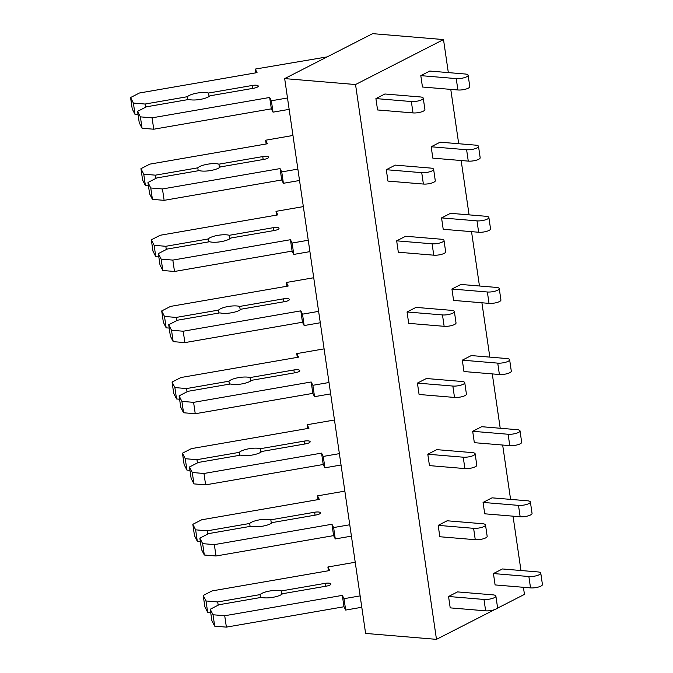 <?xml version="1.0" encoding="UTF-8"?>
<svg xmlns="http://www.w3.org/2000/svg" width="673" height="673" viewBox="0 0 673 673"><rect width="100%" height="100%" fill="white"/><g stroke="black" fill="none" stroke-linecap="round" stroke-linejoin="round"><path stroke-width="1.01" d="M355.537 84.537L443.507 39.572L372.64 33.65L284.671 78.606L355.537 84.537L436.474 639.35L494.655 609.62M497.01 608.417L524.452 594.394L523.417 587.302M520.969 570.519L513.036 516.166M510.588 499.383L502.664 445.038M500.216 428.255L492.283 373.91M489.835 357.127L481.91 302.774M479.462 285.991L471.529 231.647M469.081 214.864L461.156 160.519M458.708 143.736L450.775 89.391M448.327 72.6L443.507 39.572M495.883 596.076A7.487 2.103 171.7 0 0 492.964 594.865L457.531 591.904L448.555 596.488L450.212 607.87L485.645 610.832A7.487 2.103 171.7 0 0 493.561 609.965A7.487 2.103 171.7 0 0 497.54 607.458L495.883 596.076A7.487 2.103 171.7 0 1 491.904 598.583A7.487 2.103 171.7 0 1 483.988 599.45L485.645 610.832M540.772 573.135A7.487 2.103 171.7 0 0 537.845 571.924L502.411 568.963L493.435 573.556L495.092 584.93L530.534 587.891A7.487 2.103 171.7 0 0 538.45 587.024A7.487 2.103 171.7 0 0 542.43 584.517L540.772 573.135A7.487 2.103 171.7 0 1 536.793 575.642A7.487 2.103 171.7 0 1 528.869 576.517L530.534 587.891M530.391 502.008A7.487 2.103 171.7 0 0 527.472 500.796L492.039 497.835L483.063 502.42L484.72 513.802L520.153 516.763A7.487 2.103 171.7 0 0 528.069 515.897A7.487 2.103 171.7 0 0 532.049 513.39L530.391 502.008A7.487 2.103 171.7 0 1 526.412 504.514A7.487 2.103 171.7 0 1 518.496 505.381L520.153 516.763M485.511 524.948A7.487 2.103 171.7 0 0 482.583 523.737L447.15 520.776L438.173 525.361L439.831 536.743L475.264 539.704A7.487 2.103 171.7 0 0 483.189 538.829A7.487 2.103 171.7 0 0 487.168 536.331L485.511 524.948A7.487 2.103 171.7 0 1 481.523 527.455A7.487 2.103 171.7 0 1 473.607 528.322L475.264 539.704M520.019 430.88A7.487 2.103 171.7 0 0 517.091 429.668L481.658 426.707L472.682 431.292L474.339 442.674L509.781 445.635A7.487 2.103 171.7 0 0 517.697 444.76A7.487 2.103 171.7 0 0 521.676 442.262L520.019 430.88A7.487 2.103 171.7 0 1 516.04 433.378A7.487 2.103 171.7 0 1 508.115 434.253L509.781 445.635M475.13 453.812A7.487 2.103 171.7 0 0 472.21 452.601L436.777 449.64L427.801 454.233L429.458 465.615L464.892 468.576A7.487 2.103 171.7 0 0 472.808 467.701A7.487 2.103 171.7 0 0 476.787 465.194L475.13 453.812A7.487 2.103 171.7 0 1 471.15 456.319A7.487 2.103 171.7 0 1 463.234 457.194L464.892 468.576M509.638 359.744A7.487 2.103 171.7 0 0 506.719 358.532L471.285 355.571L462.309 360.164L463.966 371.538L499.4 374.499A7.487 2.103 171.7 0 0 507.316 373.633A7.487 2.103 171.7 0 0 511.295 371.126L509.638 359.744A7.487 2.103 171.7 0 1 505.659 362.251A7.487 2.103 171.7 0 1 497.742 363.126L499.4 374.499M464.757 382.685A7.487 2.103 171.7 0 0 461.829 381.473L426.396 378.512L417.42 383.097L419.077 394.479L454.511 397.44A7.487 2.103 171.7 0 0 462.435 396.574A7.487 2.103 171.7 0 0 466.414 394.067L464.757 382.685A7.487 2.103 171.7 0 1 460.778 385.192A7.487 2.103 171.7 0 1 452.853 386.058L454.511 397.44M499.265 288.616A7.487 2.103 171.7 0 0 496.338 287.405L460.904 284.443L451.928 289.028L453.585 300.41L489.027 303.372A7.487 2.103 171.7 0 0 496.943 302.505A7.487 2.103 171.7 0 0 500.922 299.998L499.265 288.616A7.487 2.103 171.7 0 1 495.286 291.123A7.487 2.103 171.7 0 1 487.361 291.989L489.027 303.372M454.376 311.557A7.487 2.103 171.7 0 0 451.457 310.346L416.023 307.384L407.047 311.969L408.704 323.351L444.138 326.312A7.487 2.103 171.7 0 0 452.054 325.438A7.487 2.103 171.7 0 0 456.033 322.939L454.376 311.557A7.487 2.103 171.7 0 1 450.397 314.064A7.487 2.103 171.7 0 1 442.481 314.93L444.138 326.312M488.884 217.488A7.487 2.103 171.7 0 0 485.965 216.277L450.531 213.316L441.555 217.901L443.213 229.283L478.646 232.244A7.487 2.103 171.7 0 0 486.562 231.369A7.487 2.103 171.7 0 0 490.541 228.87L488.884 217.488A7.487 2.103 171.7 0 1 484.905 219.995A7.487 2.103 171.7 0 1 476.989 220.862L478.646 232.244M444.003 240.429A7.487 2.103 171.7 0 0 441.076 239.209L405.642 236.248L396.666 240.841L398.323 252.224L433.757 255.185A7.487 2.103 171.7 0 0 441.681 254.31A7.487 2.103 171.7 0 0 445.661 251.803L444.003 240.429A7.487 2.103 171.7 0 1 440.024 242.928A7.487 2.103 171.7 0 1 432.1 243.803L433.757 255.185M478.511 146.352A7.487 2.103 171.7 0 0 475.584 145.141L440.15 142.18L431.174 146.773L432.832 158.147L468.273 161.116A7.487 2.103 171.7 0 0 476.19 160.241A7.487 2.103 171.7 0 0 480.169 157.734L478.511 146.352A7.487 2.103 171.7 0 1 474.532 148.859A7.487 2.103 171.7 0 1 466.608 149.734L468.273 161.116M433.622 169.293A7.487 2.103 171.7 0 0 430.703 168.082L395.27 165.121L386.294 169.705L387.951 181.087L423.384 184.049A7.487 2.103 171.7 0 0 431.3 183.182A7.487 2.103 171.7 0 0 435.28 180.675L433.622 169.293A7.487 2.103 171.7 0 1 429.643 171.8A7.487 2.103 171.7 0 1 421.727 172.667L423.384 184.049M468.13 75.225A7.487 2.103 171.7 0 0 465.211 74.013L429.778 71.052L420.802 75.637L422.459 87.019L457.892 89.98A7.487 2.103 171.7 0 0 465.809 89.114A7.487 2.103 171.7 0 0 469.788 86.607L468.13 75.225A7.487 2.103 171.7 0 1 464.151 77.732A7.487 2.103 171.7 0 1 456.235 78.598L457.892 89.98M423.25 98.165A7.487 2.103 171.7 0 0 420.322 96.954L384.889 93.993L375.913 98.578L377.57 109.96L413.003 112.921A7.487 2.103 171.7 0 0 420.928 112.055A7.487 2.103 171.7 0 0 424.907 109.548L423.25 98.165A7.487 2.103 171.7 0 1 419.271 100.672A7.487 2.103 171.7 0 1 411.346 101.539L413.003 112.921M284.671 78.606L365.607 633.428L436.474 639.35M448.555 596.488L483.988 599.45M281.709 594.419L281.196 590.953L325.017 583.365A5.241 1.472 171.7 0 1 330.906 583.987A5.241 1.472 171.7 0 1 326.413 586.124L282.601 593.712A11.988 3.365 171.7 0 1 272.927 597.313A11.988 3.365 171.7 0 1 261.452 597.372L219.112 604.707L210.22 609.25L211.886 620.632L214.687 626.151L226.38 627.127L343.979 606.76L345.661 610.066L344.004 598.692L360.131 595.891M345.661 610.066L361.788 607.273M343.979 606.76L342.321 595.378L344.004 598.692M226.38 627.127L224.723 615.745L342.321 595.378M214.687 626.151L213.03 614.769L224.723 615.745M210.22 609.25L213.03 614.769M218.178 605.187L217.707 601.948L260.047 594.612L260.476 597.54M260.047 594.612A11.988 3.365 171.7 0 1 269.722 591.012A11.988 3.365 171.7 0 1 281.196 590.953M328.441 570.763L327.886 566.994L329.694 570.544L212.096 590.911L203.212 595.454L204.87 606.836L207.671 612.354L206.014 600.972L217.707 601.948M207.671 612.354L210.708 612.607M203.212 595.454L206.014 600.972M355.226 562.258L327.886 566.994M493.435 573.556L528.869 576.517M438.173 525.361L473.607 528.322M271.328 523.291L270.824 519.817L314.636 512.229A5.241 1.472 171.7 0 1 320.525 512.851A5.241 1.472 171.7 0 1 316.041 514.988L272.229 522.576A11.988 3.365 171.7 0 1 262.554 526.185A11.988 3.365 171.7 0 1 251.079 526.244L208.731 533.58L199.847 538.122L201.505 549.496L204.314 555.015L216.008 555.999L333.606 535.624L335.289 538.938L333.623 527.556L349.758 524.763M335.289 538.938L351.415 536.145M333.606 535.624L331.94 524.25L333.623 527.556M216.008 555.999L214.342 544.617L331.94 524.25M204.314 555.015L202.649 543.641L214.342 544.617M199.847 538.122L202.649 543.641M207.806 534.051L207.326 530.82L249.675 523.485L250.104 526.412M249.675 523.485A11.988 3.365 171.7 0 1 259.349 519.876A11.988 3.365 171.7 0 1 270.824 519.817M318.06 499.627L317.513 495.866L319.313 499.408L201.715 519.783L192.831 524.317L194.489 535.7L197.298 541.218L195.641 529.844L207.326 530.82M197.298 541.218L200.335 541.479M192.831 524.317L195.641 529.844M344.845 491.13L317.513 495.866M483.063 502.42L518.496 505.381M427.801 454.233L463.234 457.194M260.956 452.155L260.443 448.689L304.263 441.101A5.241 1.472 171.7 0 1 310.152 441.724A5.241 1.472 171.7 0 1 305.66 443.86L261.847 451.448A11.988 3.365 171.7 0 1 252.173 455.057A11.988 3.365 171.7 0 1 240.698 455.116L198.358 462.444L189.466 466.986L191.132 478.368L193.933 483.887L205.627 484.863L323.225 464.496L324.908 467.811L323.25 456.429L339.377 453.636M324.908 467.811L341.034 465.018M323.225 464.496L321.568 453.114L323.25 456.429M205.627 484.863L203.969 473.481L321.568 453.114M193.933 483.887L192.276 472.505L203.969 473.481M189.466 466.986L192.276 472.505M197.425 462.923L196.953 459.684L239.294 452.357L239.723 455.285M239.294 452.357A11.988 3.365 171.7 0 1 248.968 448.748A11.988 3.365 171.7 0 1 260.443 448.689M307.687 428.499L307.132 424.73L308.941 428.28L191.342 448.647L182.459 453.19L184.116 464.572L186.917 470.09L185.26 458.708L196.953 459.684M186.917 470.09L189.954 470.343M182.459 453.19L185.26 458.708M334.473 420.002L307.132 424.73M472.682 431.292L508.115 434.253M417.42 383.097L452.853 386.058M250.575 381.027L250.07 377.561L293.882 369.973A5.241 1.472 171.7 0 1 299.771 370.596A5.241 1.472 171.7 0 1 295.287 372.733L251.475 380.321A11.988 3.365 171.7 0 1 241.8 383.921A11.988 3.365 171.7 0 1 230.326 383.98L187.977 391.316L179.094 395.859L180.751 407.241L183.561 412.759L195.254 413.735L312.852 393.369L314.535 396.675L312.869 385.301L329.004 382.508M314.535 396.675L330.662 393.882M312.852 393.369L311.187 381.986L312.869 385.301M195.254 413.735L193.588 402.353L311.187 381.986M183.561 412.759L181.895 401.377L193.588 402.353M179.094 395.859L181.895 401.377M187.052 391.795L186.572 388.557L228.921 381.221L229.35 384.148M228.921 381.221A11.988 3.365 171.7 0 1 238.595 377.62A11.988 3.365 171.7 0 1 250.07 377.561M297.306 357.371L296.759 353.603L298.56 357.153L180.961 377.519L172.078 382.062L173.735 393.444L176.545 398.963L174.887 387.581L186.572 388.557M176.545 398.963L179.582 399.215M172.078 382.062L174.887 387.581M324.092 348.866L296.759 353.603M462.309 360.164L497.742 363.126M407.047 311.969L442.481 314.93M240.202 309.9L239.689 306.434L283.51 298.837A5.241 1.472 171.7 0 1 289.398 299.46A5.241 1.472 171.7 0 1 284.906 301.597L241.094 309.193A11.988 3.365 171.7 0 1 231.419 312.794A11.988 3.365 171.7 0 1 219.945 312.852L177.605 320.188L168.713 324.731L170.378 336.105L173.18 341.632L184.873 342.607L302.471 322.241L304.154 325.547L302.497 314.165L318.623 311.372M304.154 325.547L320.289 322.754M302.471 322.241L300.814 310.859L302.497 314.165M184.873 342.607L183.216 331.225L300.814 310.859M173.18 341.632L171.522 330.25L183.216 331.225M168.713 324.731L171.522 330.25M176.671 320.659L176.2 317.429L218.54 310.093L218.969 313.021M218.54 310.093A11.988 3.365 171.7 0 1 228.214 306.484A11.988 3.365 171.7 0 1 239.689 306.434M286.934 286.235L286.378 282.475L288.187 286.025L170.589 306.392L161.705 310.934L163.362 322.308L166.164 327.827L164.506 316.453L176.2 317.429M166.164 327.827L169.201 328.088M161.705 310.934L164.506 316.453M313.719 277.739L286.378 282.475M451.928 289.028L487.361 291.989M396.666 240.841L432.1 243.803M229.821 238.764L229.316 235.298L273.129 227.71A5.241 1.472 171.7 0 1 279.017 228.332A5.241 1.472 171.7 0 1 274.534 230.469L230.721 238.057A11.988 3.365 171.7 0 1 221.047 241.666A11.988 3.365 171.7 0 1 209.572 241.725L167.224 249.052L158.34 253.595L159.997 264.977L162.807 270.496L174.5 271.471L292.099 251.105L293.781 254.419L292.116 243.037L308.251 240.244M293.781 254.419L309.908 251.626M292.099 251.105L290.433 239.723L292.116 243.037M174.5 271.471L172.835 260.098L290.433 239.723M162.807 270.496L161.141 259.113L172.835 260.098M158.34 253.595L161.141 259.113M166.298 249.532L165.819 246.293L208.167 238.965L208.596 241.893M208.167 238.965A11.988 3.365 171.7 0 1 217.842 235.357A11.988 3.365 171.7 0 1 229.316 235.298M276.553 215.108L276.006 211.339L277.806 214.889L160.208 235.256L151.324 239.798L152.981 251.18L155.791 256.699L154.134 245.317L165.819 246.293M155.791 256.699L158.828 256.951M151.324 239.798L154.134 245.317M303.338 206.611L276.006 211.339M441.555 217.901L476.989 220.862M386.294 169.705L421.727 172.667M219.448 167.636L218.935 164.17L262.756 156.582A5.241 1.472 171.7 0 1 268.645 157.204A5.241 1.472 171.7 0 1 264.153 159.341L220.34 166.929A11.988 3.365 171.7 0 1 210.666 170.53A11.988 3.365 171.7 0 1 199.191 170.589L156.851 177.924L147.959 182.467L149.625 193.849L152.426 199.368L164.119 200.344L281.718 179.977L283.4 183.292L281.743 171.909L297.87 169.116M283.4 183.292L299.535 180.49M281.718 179.977L280.061 168.595L281.743 171.909M164.119 200.344L162.462 188.962L280.061 168.595M152.426 199.368L150.769 187.986L162.462 188.962M147.959 182.467L150.769 187.986M155.917 178.404L155.446 175.165L197.786 167.829L198.215 170.757M197.786 167.829A11.988 3.365 171.7 0 1 207.461 164.229A11.988 3.365 171.7 0 1 218.935 164.17M266.18 143.98L265.625 140.211L267.433 143.761L149.835 164.128L140.951 168.671L142.609 180.053L145.41 185.571L143.753 174.189L155.446 175.165M145.41 185.571L148.447 185.824M140.951 168.671L143.753 174.189M292.965 135.475L265.625 140.211M431.174 146.773L466.608 149.734M375.913 98.578L411.346 101.539M209.067 96.508L208.563 93.042L252.375 85.446A5.241 1.472 171.7 0 1 258.264 86.077A5.241 1.472 171.7 0 1 253.78 88.213L209.968 95.802A11.988 3.365 171.7 0 1 200.293 99.402A11.988 3.365 171.7 0 1 188.819 99.461L146.47 106.797L137.586 111.339L139.244 122.722L142.053 128.24L153.747 129.216L271.345 108.849L273.028 112.155L271.362 100.773L287.497 97.98M273.028 112.155L289.154 109.363M271.345 108.849L269.68 97.467L271.362 100.773M153.747 129.216L152.081 117.834L269.68 97.467M142.053 128.24L140.388 116.858L152.081 117.834M137.586 111.339L140.388 116.858M145.545 107.268L145.065 104.037L187.414 96.702L187.843 99.629M187.414 96.702A11.988 3.365 171.7 0 1 197.088 93.093A11.988 3.365 171.7 0 1 208.563 93.042M255.799 72.844L255.252 69.083L257.052 72.634L139.454 93L130.57 97.543L132.228 108.917L135.037 114.435L133.38 103.062L145.065 104.037M135.037 114.435L138.074 114.696M130.57 97.543L133.38 103.062M327.204 56.877L255.252 69.083M420.802 75.637L456.235 78.598M325.017 583.365L325.438 586.292M314.636 512.229L315.065 515.156M304.263 441.101L304.684 444.029M293.882 369.973L294.311 372.901M283.51 298.837L283.93 301.773M273.129 227.71L273.558 230.637M262.756 156.582L263.177 159.509M252.375 85.446L252.804 88.382"/></g></svg>
